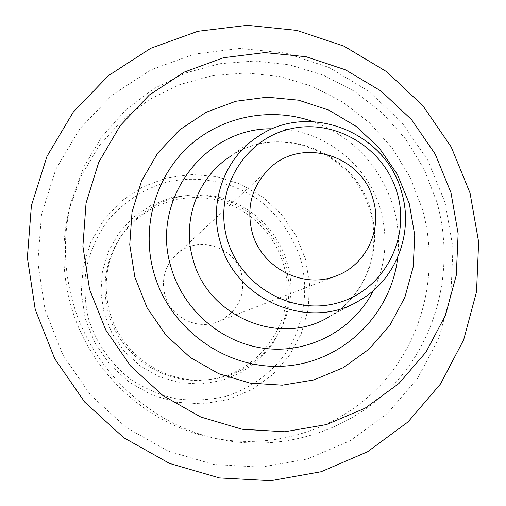 <?xml version="1.0" encoding="UTF-8"?>
<svg xmlns="http://www.w3.org/2000/svg" width="506" height="506" viewBox="0 0 506 506"><rect width="100%" height="100%" fill="white"/><g stroke="black" fill="none" stroke-linecap="round" stroke-linejoin="round"><path stroke-width="0.38" stroke-dasharray="2.53 1.9" d="M436.811 201.894L424.085 169.093L405.692 139.093L382.226 112.876L354.459 91.308L323.271 75.122L289.672 64.888L254.777 61.017L219.743 63.712L185.778 72.946L154.077 88.506L125.785 109.922L101.972 136.512L83.566 167.385L71.295 201.451C63.155 234.025 63.452 266.776 72.2 299.716C90.492 369.228 150.427 425.571 219.787 439.334C285.049 452.743 353.814 429.43 396.729 381.41C439.505 333.182 454.477 263.727 436.811 201.894M212.552 437.829C275.479 450.764 341.866 428.316 383.365 382.005C424.73 335.484 439.284 268.446 422.27 208.757L409.999 177.094L392.251 148.144L369.595 122.85L342.777 102.054L312.657 86.463L280.216 76.627L246.517 72.934L212.697 75.577L179.908 84.54L149.314 99.593L122.022 120.289L99.056 145.968L81.295 175.753L69.474 208.611C61.618 240.015 61.903 271.589 70.328 303.322C87.949 370.291 145.677 424.553 212.552 437.829L219.787 439.334M445.103 202.621L427.753 160.155L401.77 122.351L368.336 90.954L328.97 67.45L285.466 53.022L239.831 48.443L194.241 54.098L150.927 69.866L112.085 95.147L79.771 128.84L55.774 169.346L41.498 214.658L37.836 262.418L45.097 310.096L62.978 355.104L90.53 394.977L126.266 427.57L168.194 451.15L214.025 464.527L261.286 467.133L307.484 458.98L350.266 440.675L387.539 413.32L417.558 378.437L438.987 337.85L450.935 293.588L452.971 247.795L445.103 202.621M305.415 258.895L295.896 235.353L281.494 214.436L262.892 197.157L240.976 184.342L216.796 176.645L191.502 174.462L166.329 177.96L142.528 186.999L121.301 201.198L103.749 219.882L90.795 242.153L83.148 266.883L81.251 292.816L85.236 318.609L94.913 342.91L109.783 364.447L129.074 382.087L151.762 394.92L176.645 402.302L202.432 403.889L227.789 399.645L251.431 389.841L272.184 375.028L289.052 355.984L301.234 333.701L308.179 309.286L309.583 283.942L305.415 258.895M300.962 260.381C293.233 236.391 279.533 216.505 259.875 200.73C233 181.641 198.744 174.741 166.575 182.217C142.331 189.408 122.193 202.912 106.146 222.741C96.861 236.637 90.232 251.767 86.279 268.129C84.002 284.846 84.673 301.494 88.303 318.065C95.779 342.385 110.536 363.751 130.618 379.336C144.817 388.583 160.124 395.091 176.537 398.867C193.21 400.942 209.674 400.094 225.923 396.318C249.673 388.665 270.248 373.959 285.118 354.175C303.499 326.762 309.223 292.297 300.962 260.381M285.865 264.48L277.996 245.005L266.08 227.706L250.685 213.424L232.551 202.849L212.552 196.524L191.647 194.766L170.87 197.701L151.243 205.221L133.761 216.979L119.327 232.418L108.695 250.793L102.44 271.172L100.909 292.525L104.211 313.752L112.18 333.745L124.419 351.461L140.282 365.99L158.941 376.572L179.415 382.688L200.654 384.035L221.565 380.594L241.084 372.555L258.243 360.38L272.209 344.694L282.31 326.307L288.091 306.143L289.287 285.194L285.865 264.48M205.683 379.892C162.888 384.838 119.1 354.725 108.246 312.373C101.757 286.738 105.178 262.69 118.505 240.23C137.316 209.794 174.115 193.128 209.041 198.542C243.981 203.975 273.986 230.755 283.575 264.821C299.691 316.592 260.52 375.838 205.683 379.892L208.263 379.639C263.854 375.528 303.53 315.466 287.187 262.987C277.459 228.459 247.048 201.306 211.635 195.79C176.233 190.288 138.935 207.169 119.871 238.022C106.361 260.792 102.895 285.169 109.467 311.165C120.485 354.111 164.88 384.655 208.263 379.639M164.811 294.739C161.186 279.236 164.937 265.928 176.063 254.822C196.436 234.582 234.847 245.979 241.539 273.955C245.796 295.997 237.902 311.936 217.858 321.772C196.891 330.538 170.402 317.117 164.811 294.739M401.574 192.729C413.68 233.076 396.116 279.407 360.013 300.153L329.944 316.288C365.37 295.934 382.694 250.578 370.917 211.129C356.06 151.996 279.843 121.712 230.217 156.531L257.921 136.601C308.496 101.124 386.293 132.262 401.574 192.729M373.409 290.52C385.806 264.891 388.241 238.218 380.721 210.509C367.818 163.09 321.234 127.676 272.462 128.802M312.993 121.554C353.58 137.284 380.449 165.993 393.592 207.675C398.209 223.981 399.588 240.514 397.722 257.288M69.474 208.611L71.295 201.451M118.505 240.23L119.871 238.022M269.521 168.416L176.063 254.822M336.534 275.764L217.858 321.772M329.944 316.288C364.813 296.219 381.935 251.33 370.145 211.793C355.098 152.42 279.046 122.167 230.217 156.531"/><path stroke-width="0.76" d="M450.96 192.647L435.192 154.064L411.58 119.701L381.214 91.169L345.484 69.822L306.035 56.723L264.714 52.592L223.481 57.735L184.367 72.054L149.359 94.976L120.295 125.488L98.784 162.141L86.052 203.102L82.889 246.264L89.556 289.337L105.767 330.007L130.668 366.066L162.919 395.584L200.749 417.001L242.102 429.24L284.758 431.757L326.484 424.559L365.155 408.159L398.873 383.529L426.052 352.037L445.463 315.314L456.292 275.213L458.126 233.664L450.96 192.647M470.03 192.982L451.175 146.898L422.978 105.855L386.717 71.738L344.023 46.166L296.832 30.392L247.301 25.3L197.783 31.302L150.68 48.304L108.398 75.679L73.187 112.237L47.007 156.278L31.397 205.594L27.362 257.643L35.256 309.628L54.743 358.716L84.799 402.207L123.78 437.734L169.504 463.407L219.446 477.936L270.9 480.7L321.139 471.737L367.603 451.738L408.026 421.909L440.524 383.934L463.673 339.798L476.532 291.722L478.638 242.007L470.03 192.982M252.058 232.007C246.15 207.15 251.975 185.949 269.521 168.416C301.671 136.525 362.29 155.323 373.219 199.813C382.447 230.167 365.889 264.942 336.534 275.764C303.499 289.615 261.172 267.908 252.058 232.007M409.329 203.785L397.311 174.292L379.26 148.043L356.034 126.285L328.71 110.061L298.578 100.182L267.067 97.177L235.701 101.27L206.031 112.332L179.554 129.903L157.657 153.173L141.516 181.021L132.028 212.058L129.751 244.689L134.868 277.212L147.145 307.907L165.936 335.136L190.25 357.464L218.788 373.732L250.021 383.112L282.297 385.18L313.948 379.905L343.359 367.641L369.095 349.089L389.905 325.25L404.838 297.364L413.225 266.826L414.73 235.126L409.329 203.785M397.292 193.418C410.752 239.11 383.396 290.444 337.742 302.885C292.297 316.016 239.8 285.884 227.03 238.661C213.57 191.616 243.057 140.352 288.686 129.27C334.131 117.5 384.49 147.55 397.292 193.418M360.013 300.153C310.159 331.987 234.727 300.792 219.965 240.989C208.592 201.812 224.917 157.758 257.921 136.601C308.565 101.061 386.464 132.11 401.732 192.59C413.838 232.969 396.198 279.369 360.013 300.153M329.944 316.288C281.001 347.502 207.175 317.142 192.83 258.705C181.762 220.42 197.833 177.302 230.217 156.531M272.462 128.802C205.145 127.31 150.339 199.503 170.851 266.63C182.811 310.083 222.235 343.783 266.245 348.577C310.267 353.428 353.966 329.298 373.409 290.52M397.722 257.288C391.467 314.264 343.138 361.999 285.106 366.072C227.143 370.55 169.194 329.431 153.584 271.88C141.25 226.947 155.355 177.321 188.396 146.708C221.52 116.14 270.704 106.583 312.993 121.554"/></g></svg>
